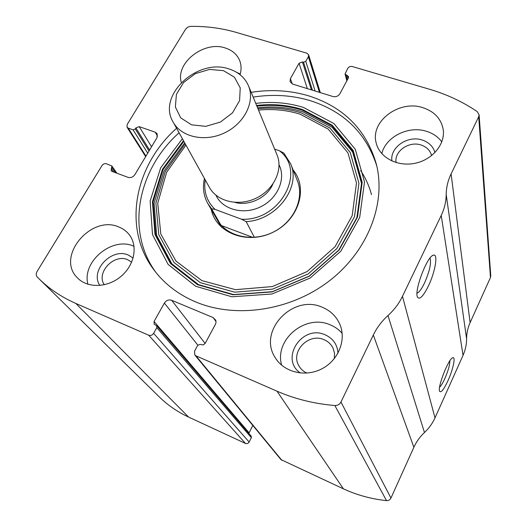 <?xml version="1.0" encoding="UTF-8"?>
<svg xmlns="http://www.w3.org/2000/svg" width="527" height="527" viewBox="0 0 527 527"><rect width="100%" height="100%" fill="white"/><g stroke="black" fill="none" stroke-linecap="round" stroke-linejoin="round"><path stroke-width="0.79" d="M128.259 128.147L133.074 129.833L135.281 128.957L135.9 127.942L139.207 126.632L155.208 132.191L157.158 133.746L156.954 137.771L134.84 174.687C133.048 177.164 130.788 178.054 128.068 177.362L111.994 171.394L111.138 170.748L111.862 166.005L106.461 163.785C104.689 163.337 103.2 163.923 102.007 165.55L37.048 271.524C35.882 273.638 35.948 275.469 37.259 277.018L38.919 278.691C49.274 288.915 61.593 297.169 75.868 303.46L148.726 335.238C150.709 335.857 152.343 335.225 153.634 333.334L156.809 327.669L156.703 325.778L154.207 324.296L154.055 321.477L164.371 303.104C166.268 300.337 168.693 299.395 171.65 300.278L213.204 317.603L215.747 320.218L216.037 322.142L215.55 324.118L205.155 343.413L203.198 344.968L200.201 344.342L197.704 345.31L194.562 351.114L194.792 354.961L195.965 355.844L276.985 391.179C294.942 399.005 314.23 403.781 334.849 405.52C337.596 405.592 339.632 404.426 340.962 402.015L373.32 334.994C376.91 327.623 381.798 321.141 387.984 315.541C394.17 309.929 399.005 303.519 402.476 296.312L441.218 215.457C444.452 208.639 446.112 201.657 446.198 194.503C446.297 187.368 447.93 180.504 451.092 173.917L478.694 116.757L479.102 114.741L477.205 111.586C462.686 101.79 446.889 94.379 429.821 89.353L352.313 66.547C350.356 66.165 348.841 66.764 347.767 68.345L345.06 74.011L348.564 76.619L348.367 77.996L339.843 93.799C338.202 96.23 335.903 97.133 332.952 96.52L292.623 84.076L290.048 81.731L290.41 78.642L299.059 63.24L302.412 61.916L303.532 62.245L305.765 61.356L308.367 56.705L308.624 54.795L306.872 53.181L236.432 32.457C221.801 28.194 206.518 26.166 190.59 26.357L187.75 27.134L185.649 29.097L127.172 124.491L127.04 127.205L128.259 128.147L145.953 156.137M194.792 354.961L280.95 459.603L343.4 488.832C356.917 495.084 371.285 499.016 386.508 500.63C388.531 500.722 390.02 499.866 390.955 498.055L413.866 447.271C416.429 441.652 419.96 436.731 424.472 432.515C428.991 428.286 432.496 423.412 434.992 417.878L463.035 355.356C465.394 350.047 466.579 344.559 466.599 338.881C466.619 333.216 467.792 327.794 470.11 322.616L490.479 277.472L490.775 275.852L479.102 114.741M38.919 278.691L159.002 396.64C167.487 405.006 177.349 411.818 188.594 417.074L245.47 443.438C246.998 443.958 248.217 443.497 249.133 442.041L251.353 437.667L251.214 436.185L156.703 325.778M447.996 380.639C443.853 389.466 441.059 393.023 439.63 391.317C437.239 387.378 448.747 358.129 452.825 357.754C455.855 356.496 453.029 369.677 447.996 380.639M428.444 285.917C423.247 296.365 419.591 300.1 417.483 297.116C413.958 290.924 427.18 256.063 433.385 255.193C438.405 253.131 435.282 271.827 428.444 285.917M176.585 128.278C134.411 165.623 122 228.52 154.365 270.443C164.826 284.218 178.699 294.758 195.991 302.057C236.313 318.888 290.95 310.634 329.494 280.772C368.077 250.924 386.113 203.534 376.476 164.602C366.673 130.34 344.315 107.501 309.415 96.072C290.785 90.413 271.379 89.168 251.181 92.337M181.314 82.449C175.28 62.963 204.015 40.559 225.181 47.95C232.19 50.17 236.998 54.321 239.614 60.401C241.379 64.867 241.531 69.63 240.068 74.702M422.911 107.679C434.61 111.605 441.395 119.03 443.26 129.945C445.223 144.655 431.942 160.208 414.374 163.416C396.838 166.802 379.368 157.165 376.159 142.863C370.092 121.335 399.249 99.583 422.911 107.679M118.931 227.032C123.239 228.751 126.743 231.386 129.451 234.943C138.186 246.293 134.319 265.562 120.624 276.708C107.047 287.999 86.929 288.295 77.173 277.584C55.684 256.517 91.257 214.318 118.931 227.032M322.069 307.175C330.396 310.581 336.331 316.312 339.882 324.382C346.555 339.908 338.512 360.277 321.878 368.808C305.337 377.503 284.099 372.319 275.338 357.846C257.341 331.351 292.577 293.849 322.069 307.175M252.802 425.408L248.843 433.418M430.006 258.092C431.494 262.841 429.67 271.148 424.518 283.025C421.613 289.02 419.117 292.406 417.028 293.177M449.874 360.791C449.906 364.803 448.24 370.698 444.893 378.472C442.884 382.865 441.119 385.777 439.604 387.22M281.668 365.211C274.033 339.698 305.456 313.697 330.034 324.764C334.79 326.687 338.835 329.54 342.155 333.321M300.364 373.024C279.435 358.847 302.215 324.204 325.04 334.764C333.024 338.347 337.339 344.48 337.991 353.169M306.905 373.096C303.473 371.528 300.838 369.157 298.993 365.988C290.034 351.858 308.578 332.504 323.986 339.671C328.15 341.424 331.193 344.296 333.104 348.288L334.526 353.307L334.355 358.61M87.91 284.264C81.718 261.59 112.238 236.373 133.595 246.129L134.042 246.313M99.886 285.463C89.531 270.792 111.783 247.308 128.357 255.088L133.127 258.052M104.287 284.764C95.782 272.67 114.128 253.322 127.784 259.765L131.671 262.176M381.811 153.673C385.685 136.737 408.675 125.307 426.659 131.368C433.069 133.41 438.121 136.908 441.817 141.862M391.923 160.998C389.69 147.408 407.845 134.958 422.311 140.063C428.971 142.336 433.194 146.506 434.959 152.586M396.1 162.56C393.992 151.275 409.09 140.742 421.132 145.03C426.725 146.961 430.216 150.491 431.6 155.623M236.722 72.377L240.259 74.017M253.151 97.093C273.203 93.964 292.485 95.222 310.983 100.881C344.5 111.862 366.449 133.621 376.845 166.163M156.058 272.617C125.235 230.885 137.791 169.45 179.081 132.778M293.164 170.083C308.526 188.284 298.651 220.167 272.755 232.374C247.077 245.035 215.965 232.914 211.287 209.548M297.32 180.57L297.485 180.985C304.652 198.883 293.453 222.611 272.525 232.453C251.695 242.512 226.254 236.234 216.926 219.37M360.652 170.616C365.56 177.968 369.177 185.978 371.509 194.647M274.646 149.134L279.35 150.722C306.918 171.051 280.45 221.195 241.616 219.258L215.056 209.397C206.768 201.321 203.488 191.466 205.22 179.839M215.056 209.397L211.551 208.771L207.763 203.415C203.547 195.728 202.434 187.395 204.436 178.429M279.35 150.722L283.789 153.034L290.706 163.897C301.18 187.493 276.523 220.181 246.162 221.63L241.616 219.258M246.162 221.63L254.363 237.328M211.551 208.771L220.635 224.627M252.888 237.42L221.498 225.582M223.481 70.658L234.436 77.206L240.226 87.864L239.587 100.591L232.539 112.831L220.444 122.053L205.78 126.348L191.584 124.833L180.741 117.89L175.366 107.014L176.407 94.405L183.548 82.535L195.352 73.648L209.562 69.412L223.481 70.658M229.186 69.024C238.547 72.067 245.002 77.713 248.553 85.973C255.193 101.836 244.337 123.581 224.535 132.903C204.825 142.409 181.15 137.119 173.067 121.948C156.868 95.466 197.717 57.608 229.186 69.024M248.553 85.973L277.09 155.05C283.289 169.898 273.776 189.878 256.056 198.211C238.415 206.729 216.953 201.512 209.371 187.316L173.067 121.948M276.985 391.179L343.4 488.832M195.965 355.844L281.859 460.308M75.868 303.46L188.594 417.074M148.726 335.238L245.47 443.438M334.849 405.52L386.508 500.63M340.962 402.015L390.955 498.055M373.32 334.994L413.866 447.271M387.984 315.541L424.472 432.515M402.476 296.312L434.992 417.878M441.218 215.457L463.035 355.356M446.198 194.503L466.599 338.881M451.092 173.917L470.11 322.616M478.694 116.757L490.479 277.472M345.995 74.913L347.319 79.939M347.155 75.262L348.037 78.615M290.41 78.642L292.248 83.945M299.059 63.24L307.346 88.615M302.412 61.916L311.391 89.867M303.532 62.245L312.465 90.196M305.765 61.356L315.146 91.026M308.367 56.705L319.428 92.344M133.074 129.833L147.705 153.205M135.281 128.957L149.009 151.038M135.9 127.942L149.596 150.043M139.207 126.632L151.559 146.776M155.208 132.191L157.56 136.157M111.19 168.521L113.641 172M111.823 167.474L115.485 172.685M213.204 317.603L216.03 321.575M171.65 300.278L205.135 343.452M164.371 303.104L197.823 345.119M154.055 321.477L249.054 432.772M156.809 327.669L251.353 437.667M153.634 333.334L249.133 442.041M255.753 103.391C272.36 101.368 288.276 102.719 303.499 107.449L333.874 123.509L355.277 149.266L364.506 181.94L359.671 217.546L340.798 251.227L310.126 278.058L271.958 294.007L231.867 296.78L195.636 286.26L168.106 264.389L152.494 234.594L150.142 201.004L160.682 167.797L182.388 138.733M256.609 105.459C272.611 103.621 287.933 104.985 302.59 109.557L332.26 125.274L353.156 150.439L362.174 182.349L357.497 217.098L339.144 249.982L309.296 276.227L272.103 291.905L232.98 294.771L197.526 284.692L170.478 263.507L154.997 234.522L152.435 201.736L162.474 169.233L183.482 140.696M256.886 106.138C272.769 104.333 287.973 105.703 302.511 110.242L332.043 125.894L352.833 150.939L361.812 182.691L357.168 217.269L338.927 249.989L309.244 276.115L272.255 291.734L233.329 294.619L198.04 284.613L171.091 263.566L155.636 234.739L153.034 202.118L162.975 169.76L183.837 141.335M257.973 108.773C273.091 107.192 287.571 108.569 301.398 112.903L330.047 128.127L350.218 152.441L358.94 183.231L354.493 216.749L336.898 248.494L308.236 273.888L272.459 289.171L234.732 292.169L200.412 282.709L174.062 262.505L158.772 234.686L155.906 203.066L165.234 171.591L185.221 143.825M258.526 110.103C273.058 108.687 286.971 110.071 300.258 114.247L328.249 129.135L347.952 152.889L356.489 182.955L352.181 215.675L335.073 246.682L307.169 271.53L272.301 286.569L235.47 289.672L201.874 280.621L175.972 261.069L160.801 234.014L157.738 203.165L166.598 172.355L185.919 145.083M279.046 164.793C286.24 178.791 277.663 198.725 260.463 206.887C243.362 215.26 222.42 209.562 215.938 195.214M272.874 184.081C267.248 197.625 248.988 206.432 234.89 202.394M345.06 74.011L346.858 80.802M308.624 54.795L320.317 92.62M127.04 127.205L145.663 156.618M111.862 166.005L116.915 173.218M432.509 255.628L433.385 255.193M452.469 357.912L452.825 357.754M154.365 270.443L154.866 271.102M184.687 142.863L163.963 171.104L154.095 203.165L156.651 235.391L171.888 263.843L198.541 284.652L233.566 294.56L272.314 291.688L309.184 276.122L338.756 250.114L356.898 217.611L361.515 183.396L352.662 152.053L332.129 127.323L302.9 111.836C288.473 107.33 273.355 105.967 257.551 107.758M207.763 203.415L221.399 227.157M290.706 163.897L297.485 180.985"/></g></svg>
